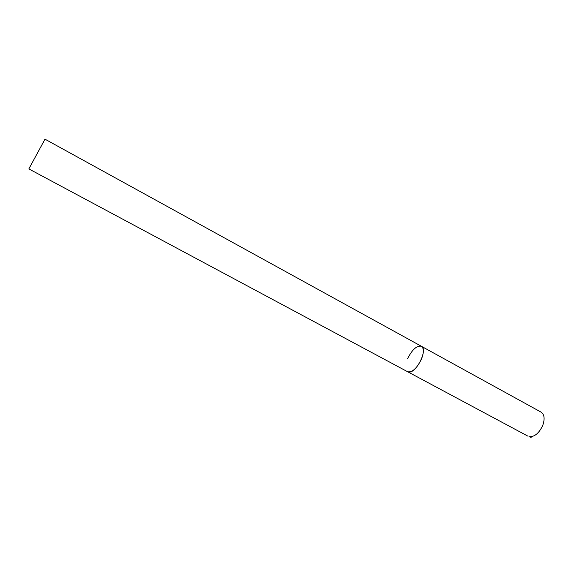 <?xml version="1.0" encoding="UTF-8"?>
<svg xmlns="http://www.w3.org/2000/svg" width="577" height="577" viewBox="0 0 577 577"><rect width="100%" height="100%" fill="white"/><g stroke="black" fill="none" stroke-linecap="round" stroke-linejoin="round"><path stroke-width="0.87" d="M421.383 359.298C416.753 368.501 412.166 372.641 407.607 371.725L408.783 372.057C416.37 373.427 428.271 349.085 421.412 346.287C424.001 348.256 423.994 352.597 421.383 359.298M407.643 358.613C412.216 349.496 416.81 345.385 421.412 346.287L541.118 412.151C544.428 414.495 544.976 418.895 542.755 425.372C539.185 433.031 534.764 436.811 529.491 436.71L531.157 437.416M528.049 436.219L28.85 168.91L44.992 139.172L421.412 346.287"/></g></svg>
